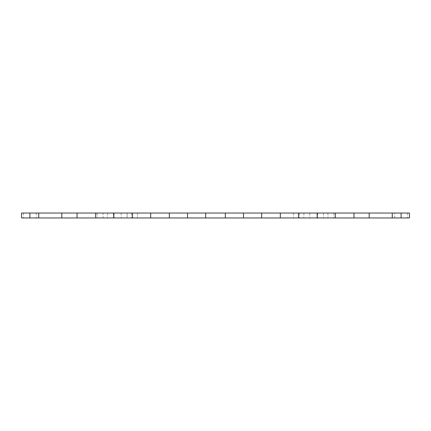 <?xml version="1.0" encoding="UTF-8"?>
<svg xmlns="http://www.w3.org/2000/svg" width="431" height="431" viewBox="0 0 431 431"><rect width="100%" height="100%" fill="white"/><g stroke="black" fill="none" stroke-linecap="round" stroke-linejoin="round"><path stroke-width="0.32" stroke-dasharray="2.15 1.62" d="M23.516 213.043L23.516 217.957L21.55 217.957L21.55 213.043L107.475 213.043L103.057 213.043L103.057 217.957L107.475 217.957L23.516 217.957M407.484 213.043L407.484 217.957L97.164 217.957L103.057 217.957L103.057 213.043L97.164 213.043L97.164 217.957L97.164 213.043L121.224 213.043L121.224 217.957L121.224 213.043L137.43 213.043L137.43 217.957L137.43 213.043L127.118 213.043L127.118 217.957L127.118 213.043L409.45 213.043L409.45 217.957L407.484 217.957M131.536 213.043L131.536 217.957L131.536 213.043M113.369 213.043L113.369 217.957L113.369 213.043M107.475 213.043L107.475 217.957L107.475 213.043M61.811 213.043L61.811 217.957M77.036 213.043L77.036 217.957M95.693 213.043L95.693 217.957M113.859 213.043L113.859 217.957M132.516 213.043L132.516 217.957M150.688 213.043L150.688 217.957M169.345 213.043L169.345 217.957M187.512 213.043L187.512 217.957M205.679 213.043L205.679 217.957M225.321 213.043L225.321 217.957M243.488 213.043L243.488 217.957M261.655 213.043L261.655 217.957M280.312 213.043L280.312 217.957M298.484 213.043L298.484 217.957M317.141 213.043L317.141 217.957M335.307 213.043L335.307 217.957M353.964 213.043L353.964 217.957M369.189 213.043L369.189 217.957M323.525 213.043L323.525 217.957L323.525 213.043M327.943 213.043L327.943 217.957L327.943 213.043M333.836 213.043L333.836 217.957L333.836 213.043M317.631 213.043L317.631 217.957L317.631 213.043M309.776 213.043L309.776 217.957L309.776 213.043M293.57 213.043L293.57 217.957L293.57 213.043M299.464 213.043L299.464 217.957L299.464 213.043M303.882 213.043L303.882 217.957L303.882 213.043M36.247 213.043L36.247 217.957M394.753 217.957L394.753 213.043"/><path stroke-width="0.65" d="M205.679 213.043L21.55 213.043L21.55 217.957L409.45 217.957L409.45 213.043L205.679 213.043L205.679 217.957M29.895 213.043L29.895 217.957M38.736 213.043L38.736 217.957M61.811 213.043L61.811 217.957M77.036 213.043L77.036 217.957M95.693 213.043L95.693 217.957M113.859 213.043L113.859 217.957M132.516 213.043L132.516 217.957M150.688 213.043L150.688 217.957M169.345 213.043L169.345 217.957M187.512 213.043L187.512 217.957M225.321 213.043L225.321 217.957M243.488 213.043L243.488 217.957M261.655 213.043L261.655 217.957M280.312 213.043L280.312 217.957M298.484 213.043L298.484 217.957M317.141 213.043L317.141 217.957M335.307 213.043L335.307 217.957M353.964 213.043L353.964 217.957M369.189 213.043L369.189 217.957M392.264 213.043L392.264 217.957M401.105 213.043L401.105 217.957"/></g></svg>
